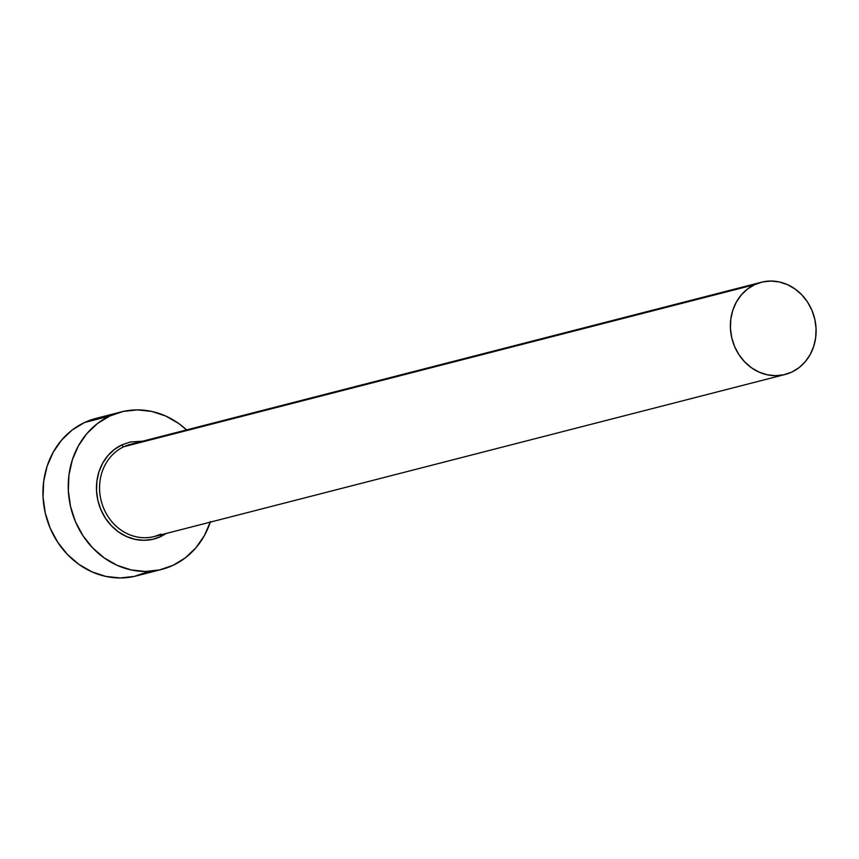 <?xml version="1.0" encoding="UTF-8"?>
<svg xmlns="http://www.w3.org/2000/svg" width="859" height="859" viewBox="0 0 859 859"><rect width="100%" height="100%" fill="white"/><g stroke="black" fill="none" stroke-linecap="round" stroke-linejoin="round"><path stroke-width="1.29" d="M761.396 282.235A47.621 42.542 -104.4 0 1 813.312 313.954A47.621 42.542 -104.4 0 1 791.794 372.076A47.621 42.542 -104.4 0 1 785.094 374.481A47.621 42.542 -104.4 0 1 733.167 342.773A47.621 42.542 -104.4 0 1 754.685 284.651L123.879 446.701L754.685 284.651A47.621 42.542 -104.4 0 1 761.396 282.235L130.579 444.296A47.621 42.542 75.6 0 0 123.879 446.701A47.621 42.542 75.6 0 0 102.361 504.824A47.621 42.542 75.6 0 0 154.276 536.531L160.901 534.158A2.319 1.031 -115.1 0 0 160.88 536.521A49.94 44.614 -104.4 0 1 100.879 509.688A49.94 44.614 -104.4 0 1 121.957 444.833A2.319 1.031 -115.1 0 0 123.879 446.701A47.621 42.542 75.6 0 0 101.813 503.106A47.621 42.542 75.6 0 0 151.12 537.208A47.621 42.542 75.6 0 0 160.987 534.126M121.194 411.933L95.918 418.419A81.304 72.628 75.6 0 0 84.472 422.542L109.737 416.046A81.304 72.628 -104.4 0 1 121.194 411.933A81.304 72.628 -104.4 0 1 186.596 429.908L178.693 423.476L165.68 416.014L151.742 411.429L137.408 409.883L123.224 411.44L109.737 416.046L84.472 422.542A81.304 72.628 75.6 0 0 47.739 521.767A81.304 72.628 75.6 0 0 136.377 575.917L161.653 569.42A81.304 72.628 -104.4 0 1 73.015 515.271A81.304 72.628 -104.4 0 1 109.737 416.046L97.475 423.519L86.899 433.57L78.416 445.821L72.36 459.79L68.956 474.952L68.333 490.714L70.513 506.466L75.431 521.628L82.883 535.587L92.579 547.827L104.154 557.867L117.157 565.329L131.094 569.925L145.429 571.471L159.613 569.904L173.099 565.308A81.304 72.628 -104.4 0 1 161.653 569.42M210.283 522.143A81.304 72.628 -104.4 0 1 173.099 565.308L185.361 557.835L195.938 547.774L204.421 535.533L210.487 521.563M166.292 533.45L160.88 536.521L152.601 539.345L143.882 540.3L135.078 539.355L126.52 536.531L118.531 531.957L111.412 525.783L105.464 518.267L100.879 509.688L97.862 500.378L96.519 490.693L96.906 481.019L99 471.698L102.715 463.119L107.933 455.592L114.43 449.418L121.957 444.833L130.246 441.998L142.605 441.204M96.079 418.376L84.472 422.542L72.199 430.005L61.623 440.066L53.151 452.306L47.084 466.287L43.68 481.437L43.057 497.2L45.248 512.963L50.155 528.113L57.607 542.083L67.303 554.323L78.878 564.363L91.881 571.826L105.829 576.41L120.163 577.957L134.348 576.4L147.823 571.793M754.685 284.651L747.502 289.032L741.306 294.916L736.335 302.089L732.791 310.271L730.794 319.151L730.429 328.385L731.707 337.619L734.585 346.488L738.955 354.67L744.635 361.843L751.41 367.716L759.034 372.087L767.194 374.782L775.591 375.684L783.902 374.771L791.794 372.076L798.977 367.695L805.173 361.811L810.144 354.638L813.688 346.456L815.685 337.576L816.05 328.342L814.772 319.108L811.895 310.239L807.524 302.057L801.844 294.884L795.069 289L787.456 284.63L779.285 281.945L770.888 281.043L762.588 281.956L754.685 284.651M133.736 443.62A47.621 42.542 75.6 0 0 123.879 446.701A2.319 1.031 64.9 0 1 121.957 444.833M154.276 536.531L785.094 374.481"/></g></svg>
